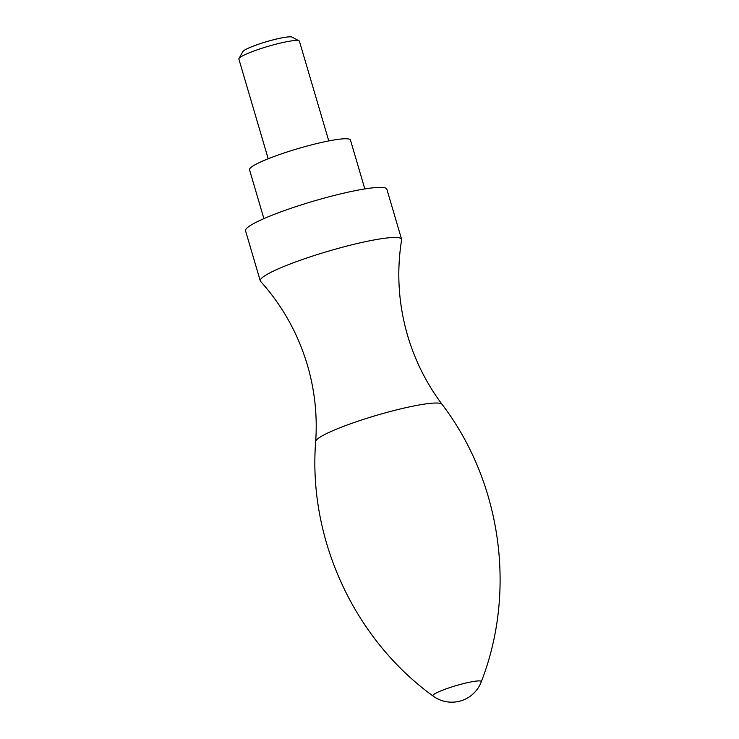 <?xml version="1.0" encoding="UTF-8"?>
<svg xmlns="http://www.w3.org/2000/svg" width="739" height="739" viewBox="0 0 739 739"><rect width="100%" height="100%" fill="white"/><g stroke="black" fill="none" stroke-linecap="round" stroke-linejoin="round"><path stroke-width="1.11" d="M401.61 239.833A73.651 9.237 163.6 0 0 401.582 239.26A73.651 9.237 163.6 0 0 333.465 249.708A73.651 9.237 163.6 0 0 260.645 279.342A73.651 9.237 163.6 0 0 260.276 280.848A73.651 9.237 163.6 0 0 260.562 281.347C282.4 305.678 298.02 333.612 307.415 365.131C314.722 390.127 317.484 415.577 315.682 441.469A65.919 8.268 163.6 0 1 316.052 440.518A65.919 8.268 163.6 0 1 379.754 414.413A65.919 8.268 163.6 0 1 442.024 404.288C426.486 383.495 415.013 360.614 407.623 335.635C398.441 304.052 396.437 272.118 401.61 239.833M401.582 239.26L386.848 189.193A73.651 9.237 163.6 0 0 318.731 199.632A73.651 9.237 163.6 0 0 245.911 229.275A73.651 9.237 163.6 0 0 245.542 230.78L260.276 280.848M364.835 188.925L350.452 140.059A52.608 6.596 163.6 0 0 301.789 147.514A52.608 6.596 163.6 0 0 249.782 168.686A52.608 6.596 163.6 0 0 249.514 169.767L263.897 218.633M328.772 140.937L299.434 41.255A31.565 3.963 163.6 0 0 299.055 40.848A31.565 3.963 163.6 0 0 268.322 46.28A31.565 3.963 163.6 0 0 239.03 58.436A31.565 3.963 163.6 0 0 238.974 58.529A31.565 3.963 163.6 0 0 238.873 59.074L268.211 158.756M299.055 40.848L292.108 37.126A25.902 3.252 163.6 0 0 291.619 36.959A25.902 3.252 163.6 0 0 270.262 40.636A25.902 3.252 163.6 0 0 243.122 51.231A25.865 3.242 -16.4 0 1 243.149 51.203A25.902 3.252 163.6 0 0 242.854 51.564A25.902 3.252 163.6 0 0 242.808 51.638A25.902 3.252 163.6 0 0 242.771 51.712M243.149 51.203L243.122 51.231A25.865 3.242 -16.4 0 1 270.252 40.617A25.865 3.242 -16.4 0 1 291.582 36.95A25.865 3.242 -16.4 0 1 291.6 36.95L291.619 36.959M442.024 404.288C501.365 482.087 516.681 591.006 481.274 681.838A25.255 3.168 163.6 0 0 459.085 684.776A25.255 3.168 163.6 0 0 432.971 695.26A25.255 3.168 163.6 0 0 433.045 696.027C354.073 638.865 307.941 539.017 315.682 441.469M433.045 696.027A31.565 31.565 0 0 0 481.274 681.838M242.808 51.638L238.974 58.529"/></g></svg>
